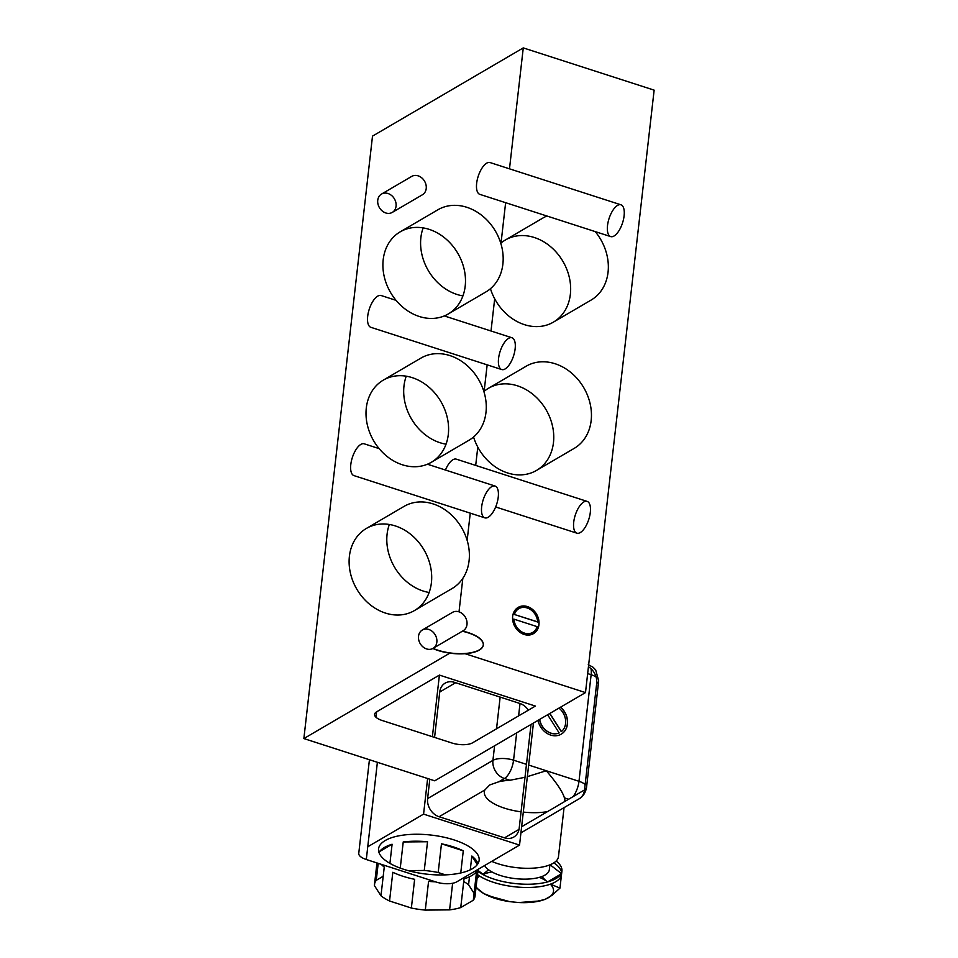 <?xml version="1.0" encoding="UTF-8"?>
<svg xmlns="http://www.w3.org/2000/svg" width="958" height="958" viewBox="0 0 958 958"><rect width="100%" height="100%" fill="white"/><g stroke="black" fill="none" stroke-linecap="round" stroke-linejoin="round"><path stroke-width="1.44" d="M527.331 776.651L546.276 770.747C556.598 782.758 562.633 791.787 564.394 797.846A40.487 15.723 -173.5 0 1 564.825 800.996A40.487 15.723 -173.5 0 1 564.729 801.523M521.068 811.821A40.487 15.723 6.5 0 1 484.353 791.823A40.487 15.723 6.5 0 1 484.88 789.943L489.718 784.949L498.867 781.752A40.487 15.723 -173.5 0 1 509.907 780.267L524.996 777.309M564.058 807.63L558.478 856.596A40.487 15.723 -173.5 0 1 553.149 863.278A40.487 15.723 -173.5 0 1 491.729 861.362M523.296 812.085A40.487 15.723 6.5 0 0 547.461 811.63M549.904 864.846L549.353 869.648A32.895 12.777 -173.5 0 1 545.018 875.073A32.895 12.777 -173.5 0 1 511.56 878.115A32.895 12.777 -173.5 0 1 484.664 865.505M477.874 871.361A45.553 17.699 6.5 0 0 555.927 878.594A45.553 17.699 6.5 0 0 561.927 871.073A45.553 17.699 6.5 0 0 556.155 861.014M561.927 871.073L561.556 874.319A45.553 17.699 -173.5 0 1 555.556 881.839A45.553 17.699 -173.5 0 1 539.378 886.701A45.553 17.699 -173.5 0 1 493.286 882.27A45.553 17.699 -173.5 0 1 477.503 874.606M553.856 862.847A45.553 17.699 -173.5 0 1 561.556 872.678M483.048 874.331L488.532 869.768M477.156 877.66L479.874 876.223M484.101 875.145L477.982 870.403M550.299 884.102L559.963 888.102L552.167 895.227L544.91 899.478L537.737 901.107L518.817 902.532L509.836 901.67L491.646 896.664L483.826 893.598L476.042 887.443M483.119 874.391A39.482 15.34 -173.5 0 1 491.921 871.936M539.414 877.348A39.482 15.34 -173.5 0 1 545.809 880.618L547.497 881.935M550.371 884.174A39.482 15.34 -173.5 0 1 540.959 900.664M541.677 900.508L539.833 900.951A39.482 15.34 -173.5 0 1 518.817 902.532M509.836 901.67A39.482 15.34 -173.5 0 1 486.221 894.844L485.263 894.365M485.598 894.533A39.482 15.34 -173.5 0 1 476.126 886.713M477.084 878.246A39.482 15.34 -173.5 0 1 478.246 877.181M547.557 881.923L560.837 874.151M561.46 874.941L559.963 888.102M541.845 876.558L545.809 880.618M550.096 864.775L561.232 873.421M509.907 780.267L504.435 778.495A15.184 12.418 59.7 0 1 492.927 760.365L427.603 798.601A15.184 12.418 -120.3 0 0 439.099 816.731L504.531 837.843A15.184 12.418 -120.3 0 0 513.787 837.053A15.184 12.418 -120.3 0 0 519.2 828.167L531.019 724.452M560.658 707.112A17.208 14.083 59.7 0 1 567.459 724.044A17.208 14.083 59.7 0 1 561.316 734.103A17.208 14.083 59.7 0 1 561.256 734.139M439.411 675.091L376.602 711.854A15.184 5.904 6.5 0 0 374.59 714.357A15.184 5.904 6.5 0 0 382.146 720.488L451.936 743.013A15.184 5.904 -173.5 0 0 472.557 742.821L535.378 706.07L439.411 675.091L432.393 736.702M427.627 778.507L423.568 814.12L519.535 845.088L533.45 723.039M427.603 798.601L429.807 779.213M434.573 737.409L439.746 692.011A15.184 12.418 59.7 0 1 445.159 683.126A15.184 12.418 59.7 0 1 454.415 682.335L519.847 703.459A15.184 12.418 59.7 0 1 528.397 710.153M367.752 846.776L423.568 814.12M465.049 653.703L585.494 692.586L654.134 90.136L523.272 47.9L509.488 168.836M449.853 653.14L303.866 738.57L434.728 780.806L585.494 692.586M303.866 738.57L372.506 136.12L523.272 47.9M505.632 202.689L501.034 243.021M494.687 298.788L491.011 331.001M487.155 364.854L484.137 391.319M477.791 447.087L475.695 465.42M470.258 513.153L467.157 540.372M462.834 578.345L459.014 611.839M620.94 204.796L490.077 162.561A16.705 7.089 107.9 0 0 486.688 163.171A16.705 7.089 107.9 0 0 477.24 179.829A16.705 7.089 107.9 0 0 479.814 194.354L610.677 236.59A16.705 7.089 107.9 0 0 614.066 235.991A16.705 7.089 107.9 0 0 623.514 219.322A16.705 7.089 107.9 0 0 620.94 204.796A16.705 7.089 107.9 0 0 617.551 205.407A16.705 7.089 107.9 0 0 608.102 222.064A16.705 7.089 107.9 0 0 610.677 236.59M587.146 501.393A16.705 7.089 107.9 0 0 583.757 501.992A16.705 7.089 107.9 0 0 574.309 518.649A16.705 7.089 107.9 0 0 576.884 533.175A16.705 7.089 107.9 0 0 580.273 532.576A16.705 7.089 107.9 0 0 589.721 515.907A16.705 7.089 107.9 0 0 587.146 501.393L456.283 459.145A16.705 7.089 107.9 0 0 452.894 459.756A16.705 7.089 107.9 0 0 445.446 470.031M379.152 448.631L364.22 443.817A16.705 7.089 107.9 0 0 360.831 444.416A16.705 7.089 107.9 0 0 351.382 461.085A16.705 7.089 107.9 0 0 353.957 475.611L484.82 517.847A16.705 7.089 107.9 0 0 488.209 517.248A16.705 7.089 107.9 0 0 497.657 500.579A16.705 7.089 107.9 0 0 495.082 486.053A16.705 7.089 107.9 0 0 491.694 486.664A16.705 7.089 107.9 0 0 482.245 503.321A16.705 7.089 107.9 0 0 484.82 517.847M396.049 300.345L381.116 295.519A16.705 7.089 107.9 0 0 377.727 296.13A16.705 7.089 107.9 0 0 368.279 312.787A16.705 7.089 107.9 0 0 370.854 327.313L501.717 369.549A16.705 7.089 107.9 0 0 505.106 368.95A16.705 7.089 107.9 0 0 514.554 352.281A16.705 7.089 107.9 0 0 511.979 337.767A16.705 7.089 107.9 0 0 508.59 338.366A16.705 7.089 107.9 0 0 499.142 355.035A16.705 7.089 107.9 0 0 501.717 369.549M518.134 607.42A15.184 12.418 59.7 0 1 518.194 607.384A15.184 12.418 59.7 0 1 527.451 606.582A15.184 12.418 59.7 0 1 538.635 619.383A15.184 12.418 59.7 0 1 533.534 633.597A15.184 12.418 59.7 0 1 533.474 633.633M490.46 288.705A47.577 38.919 59.7 0 0 524.397 324.642A47.577 38.919 -120.3 0 0 553.389 322.139L591.086 300.082A47.577 38.919 -120.3 0 0 595.205 231.597M546.922 216.017A47.577 38.919 -120.3 0 0 543.018 217.957L505.333 240.015A47.577 38.919 59.7 0 1 534.324 237.512A47.577 38.919 -120.3 0 1 569.375 277.628A47.577 38.919 -120.3 0 1 553.389 322.139M574.189 448.38A47.577 38.919 -120.3 0 0 590.176 403.869A47.577 38.919 -120.3 0 0 555.125 363.753A47.577 38.919 -120.3 0 0 526.122 366.243L488.436 388.301A47.577 38.919 59.7 0 1 517.428 385.811A47.577 38.919 -120.3 0 1 552.479 425.927A47.577 38.919 -120.3 0 1 536.492 470.438L574.189 448.38M524.158 634.459A15.184 12.418 -120.3 0 0 533.414 633.669A15.184 12.418 -120.3 0 0 538.516 619.455A15.184 12.418 -120.3 0 0 527.331 606.654A15.184 12.418 -120.3 0 0 518.074 607.456A15.184 12.418 -120.3 0 0 512.973 621.658A15.184 12.418 -120.3 0 0 524.158 634.459M514.338 614.473A13.771 11.268 59.7 0 1 518.793 608.677A13.771 11.268 59.7 0 1 530.864 609.815A13.771 11.268 59.7 0 1 537.666 622.005L514.338 614.473L537.666 621.886M513.811 619.107L537.139 626.64A13.771 11.268 59.7 0 1 532.696 632.448A13.771 11.268 59.7 0 1 520.625 631.31A13.771 11.268 59.7 0 1 513.811 619.107M514.47 614.401A13.771 11.268 59.7 0 1 518.853 608.641M532.756 632.412A13.771 11.268 59.7 0 1 520.757 631.238A13.771 11.268 59.7 0 1 513.943 619.155M500.783 243.236A47.577 38.919 59.7 0 1 505.333 240.015M536.492 470.438A47.577 38.919 -120.3 0 1 507.501 472.929A47.577 38.919 59.7 0 1 473.563 436.992M483.886 391.535A47.577 38.919 59.7 0 1 488.436 388.301M412.263 377.656A47.577 38.919 59.7 0 1 447.314 417.772A47.577 38.919 59.7 0 1 431.328 462.283A47.577 38.919 59.7 0 1 402.336 464.774A47.577 38.919 59.7 0 1 367.285 424.657A47.577 38.919 59.7 0 1 383.272 380.146A47.577 38.919 59.7 0 1 412.263 377.656M395.367 525.942A47.577 38.919 59.7 0 1 430.417 566.058A47.577 38.919 59.7 0 1 414.431 610.569A47.577 38.919 59.7 0 1 385.439 613.072A47.577 38.919 59.7 0 1 350.389 572.956A47.577 38.919 59.7 0 1 366.375 528.445A47.577 38.919 59.7 0 1 395.367 525.942M429.16 229.357A47.577 38.919 59.7 0 1 464.211 269.473A47.577 38.919 59.7 0 1 448.224 313.984A47.577 38.919 59.7 0 1 419.233 316.475A47.577 38.919 59.7 0 1 384.182 276.371A47.577 38.919 59.7 0 1 400.169 231.86A47.577 38.919 59.7 0 1 429.16 229.357M388.014 193.504A10.634 8.694 59.7 0 1 395.846 202.461A10.634 8.694 59.7 0 1 392.277 212.401A10.634 8.694 59.7 0 1 385.799 212.963A10.634 8.694 59.7 0 1 377.967 204.006A10.634 8.694 59.7 0 1 381.535 194.055A10.634 8.694 59.7 0 1 388.014 193.504M428.801 629.466A10.634 8.694 59.7 0 1 436.62 638.423A10.634 8.694 59.7 0 1 433.052 648.374A10.634 8.694 59.7 0 1 426.573 648.925A10.634 8.694 59.7 0 1 418.742 639.968A10.634 8.694 59.7 0 1 422.322 630.017A10.634 8.694 59.7 0 1 428.801 629.466M431.328 462.283L469.013 440.225A47.577 38.919 59.7 0 0 484.999 395.714A47.577 38.919 59.7 0 0 449.949 355.598A47.577 38.919 -120.3 0 0 420.957 358.088L383.272 380.146M406.252 376.195A47.577 38.919 -120.3 0 0 440.021 442.716A47.577 38.919 59.7 0 0 446.033 444.177M414.431 610.569L452.128 588.511A47.577 38.919 59.7 0 0 468.103 544A47.577 38.919 59.7 0 0 433.052 503.896A47.577 38.919 -120.3 0 0 404.06 506.387L366.375 528.445M389.355 524.481A47.577 38.919 -120.3 0 0 423.125 591.014A47.577 38.919 59.7 0 0 429.136 592.475M448.224 313.984L485.91 291.927A47.577 38.919 59.7 0 0 501.896 247.415A47.577 38.919 59.7 0 0 466.845 207.299A47.577 38.919 -120.3 0 0 437.854 209.802L400.169 231.86M423.149 227.896A47.577 38.919 -120.3 0 0 456.918 294.429A47.577 38.919 59.7 0 0 462.93 295.89M392.277 212.401L422.43 194.761A10.634 8.694 -120.3 0 0 425.999 184.822A10.634 8.694 -120.3 0 0 418.167 175.853A10.634 8.694 -120.3 0 0 411.689 176.416L381.535 194.055M462.606 631.082A30.369 11.795 -173.5 0 1 468.199 632.603A30.369 11.795 -173.5 0 1 483.299 644.866A30.369 11.795 -173.5 0 1 438.057 650.254A30.369 11.795 -173.5 0 1 433.076 648.362L463.205 630.723A10.634 8.694 -120.3 0 0 466.774 620.784A10.634 8.694 -120.3 0 0 458.942 611.815A10.634 8.694 -120.3 0 0 452.475 612.378L422.322 630.017M519.535 845.088L456.726 881.851A15.184 5.904 -173.5 0 1 436.094 882.031L366.303 859.506A15.184 5.904 -173.5 0 1 358.759 853.374L369.429 759.73M472.462 868.678A50.618 19.663 6.5 0 0 479.132 860.332A50.618 19.663 6.5 0 0 442.919 836.981A50.618 19.663 6.5 0 0 385.224 840.525A50.618 19.663 6.5 0 0 378.554 848.872A50.618 19.663 6.5 0 0 414.766 872.223A50.618 19.663 6.5 0 0 472.462 868.678M374.674 883.504A50.618 19.663 -173.5 0 1 376.255 880.33L378.194 863.35M379.332 853.386L379.536 851.59A50.618 19.663 6.5 0 1 388.673 845.435A50.618 19.663 6.5 0 1 392.097 844.237L379.536 851.59M435.423 881.815A50.618 19.663 6.5 0 1 428.573 881.372L425.292 910.1L449.601 909.872A50.618 19.663 -173.5 0 0 460.738 907.585L464.019 878.857A50.618 19.663 6.5 0 0 474.94 873.277A50.618 19.663 6.5 0 0 476.569 871.505L473.3 900.233A50.618 19.663 -173.5 0 0 475.06 896.017L478.102 869.337M449.601 909.872L452.631 883.252M425.292 910.1A50.618 19.663 -173.5 0 1 411.365 908.04L414.634 879.312A50.618 19.663 6.5 0 1 392.816 872.271L389.547 900.999A50.618 19.663 -173.5 0 1 380.973 895.802L384.254 867.062A50.618 19.663 6.5 0 1 381.272 864.344M376.949 862.942L374.482 884.557A50.618 19.663 -173.5 0 0 374.434 885.623L377.021 862.966M383.2 876.259L376.255 880.33M389.918 863.374L392.097 844.237M445.446 874.87L438.189 872.522A50.618 19.663 -173.5 0 0 424.262 870.463L408.108 870.606M463.708 881.516A50.618 19.663 -173.5 0 1 468.57 884.761L469.48 876.786M474.078 893.335L468.57 884.761M460.738 907.585L473.3 900.233M389.547 900.999L411.365 908.04M374.434 885.623L380.973 895.802M400.252 868.116L403.234 841.95A50.618 19.663 6.5 0 1 427.531 841.735L403.234 841.95M424.262 870.463L427.531 841.735M438.189 872.522L441.47 843.794A50.618 19.663 6.5 0 1 463.277 850.824L441.47 843.794M460.75 872.966L463.277 850.824M470.27 869.828L471.839 856.033A50.618 19.663 6.5 0 1 477.934 863.709M477.335 864.583L471.839 856.033M537.977 720.38A17.208 14.083 -120.3 0 0 561.184 734.175A17.208 14.083 -120.3 0 0 567.328 724.116A17.208 14.083 -120.3 0 0 560.526 707.184M547.617 714.74L559.161 732.942A15.184 12.418 59.7 0 1 539.546 719.47M558.969 708.106A15.184 12.418 59.7 0 1 561.292 731.661L549.76 713.494M559.161 732.93A15.184 12.418 59.7 0 1 539.665 719.398M549.892 713.411L561.412 731.577M432.836 648.494A30.369 11.795 -173.5 0 0 438.022 650.482A30.369 11.795 6.5 0 0 483.275 645.093A30.369 11.795 6.5 0 0 468.175 632.831A30.369 11.795 -173.5 0 0 462.307 631.25M568.657 799.223L564.394 797.846M573.028 796.673A15.184 6.443 107.9 0 0 578.991 781.297L591.134 674.719L587.649 673.594M528.66 765.059L578.991 781.297A15.184 5.904 6.5 0 1 585.146 784.542M516.673 732.858L513.56 760.185A15.184 6.443 -72.1 0 1 504.435 778.495L498.867 781.752M484.88 789.943L439.099 816.731M494.591 745.767L492.927 760.365A15.184 5.904 6.5 0 1 513.56 760.185L526.481 764.352M520.014 703.507L518.601 715.877M521.631 826.754L584.536 789.931A15.184 5.904 6.5 0 0 586.536 787.428L598.678 680.851A15.184 5.904 6.5 0 1 596.678 683.353L584.536 789.931A15.184 12.418 59.7 0 1 579.123 798.816C580.093 798.349 585.051 795.547 586.536 787.428M596.104 677.007A15.184 5.904 6.5 0 0 591.134 674.719A15.184 6.443 -72.1 0 0 590.99 668.696M504.531 837.843L519.02 829.377M588.44 666.744A15.184 12.418 59.7 0 1 596.678 683.353M496.531 728.798L500.148 697.089M455.625 682.719L439.746 692.011M375.979 717.243L376.602 711.854M366.303 859.506L377.38 762.293M520.936 832.873L579.123 798.816M588.26 664.672L593.014 667.211L595.684 669.941L598.678 680.851M495.657 506.962L576.884 533.175M427.424 464.223L495.082 486.053M444.32 315.924L511.979 337.767"/></g></svg>
